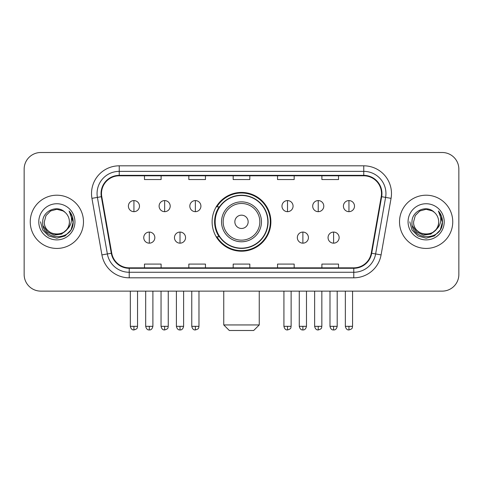 <?xml version="1.0" encoding="UTF-8"?>
<svg xmlns="http://www.w3.org/2000/svg" width="483" height="483" viewBox="0 0 483 483"><rect width="100%" height="100%" fill="white"/><g stroke="black" fill="none" stroke-linecap="round" stroke-linejoin="round"><path stroke-width="0.72" d="M212.115 221.818A29.385 29.385 0 0 0 241.5 251.202A29.385 29.385 0 0 0 270.885 221.818A29.385 29.385 0 0 0 241.5 192.427A29.385 29.385 0 0 0 212.115 221.818M219.161 236.785A26.891 26.891 0 0 1 219.161 206.845M24.15 169.141L24.15 274.489A16.633 16.633 0 0 0 40.783 291.122L442.217 291.122A16.633 16.633 0 0 0 458.85 274.489L458.85 169.141A16.633 16.633 0 0 0 442.217 152.507L40.783 152.507A16.633 16.633 0 0 0 24.15 169.141L24.15 274.489M30.248 221.818A26.613 26.613 0 0 0 56.861 248.431A26.613 26.613 0 0 0 83.481 221.818A26.613 26.613 0 0 0 56.861 195.204A26.613 26.613 0 0 0 30.248 221.818A26.613 26.613 0 0 0 56.861 248.431A26.613 26.613 0 0 0 83.481 221.818A26.613 26.613 0 0 0 56.861 195.204A26.613 26.613 0 0 0 30.248 221.818M399.519 221.818A26.613 26.613 0 0 0 426.139 248.431A26.613 26.613 0 0 0 452.752 221.818A26.613 26.613 0 0 0 426.139 195.204A26.613 26.613 0 0 0 399.519 221.818A26.613 26.613 0 0 0 426.139 248.431A26.613 26.613 0 0 0 452.752 221.818A26.613 26.613 0 0 0 426.139 195.204A26.613 26.613 0 0 0 399.519 221.818M101.496 193.538A17.744 17.744 0 0 1 119.241 175.794L363.759 175.794A17.744 17.744 0 0 1 381.232 196.617L371.258 253.177A17.744 17.744 0 0 1 353.785 267.836L129.215 267.836A17.744 17.744 0 0 1 111.742 253.177L101.768 196.617A17.744 17.744 0 0 1 101.496 193.538M101.056 193.538A18.185 18.185 0 0 0 101.333 196.696L111.301 253.255A18.185 18.185 0 0 0 129.215 268.282L353.785 268.282A18.185 18.185 0 0 0 371.699 253.255L381.667 196.696A18.185 18.185 0 0 0 363.759 175.353L119.241 175.353A18.185 18.185 0 0 0 101.056 193.538M91.939 198.35A27.724 27.724 0 0 1 119.241 165.814L363.759 165.814A27.724 27.724 0 0 1 391.061 198.35L381.087 254.909A27.724 27.724 0 0 1 353.785 277.816L129.215 277.816A27.724 27.724 0 0 1 101.913 254.909L91.939 198.35L97.397 197.39A22.176 22.176 0 0 1 119.241 171.362L363.759 171.362A22.176 22.176 0 0 1 385.603 197.39L375.629 253.943A22.176 22.176 0 0 1 353.785 272.273L129.215 272.273A22.176 22.176 0 0 1 107.371 253.943L97.397 197.39A22.176 22.176 0 0 1 97.065 193.538M442.217 152.507L40.783 152.507M40.783 291.122L442.217 291.122M458.85 274.489L458.85 169.141M371.699 253.255L375.629 253.943L385.603 197.39L391.061 198.35M233.18 175.794L233.18 179.549L249.82 179.549L249.82 175.794M188.829 175.794L188.829 179.549L205.462 179.549L205.462 175.794M144.471 175.794L144.471 179.549L161.105 179.549L161.105 175.794M277.538 175.794L277.538 179.549L294.171 179.549L294.171 175.794M321.895 175.794L321.895 179.549L338.529 179.549L338.529 175.794M249.82 267.836L249.82 264.08L233.18 264.08L233.18 267.836M205.462 267.836L205.462 264.08L188.829 264.08L188.829 267.836M161.105 267.836L161.105 264.08L144.471 264.08L144.471 267.836M294.171 267.836L294.171 264.08L277.538 264.08L277.538 267.836M338.529 267.836L338.529 264.08L321.895 264.08L321.895 267.836M66.467 229.866C59.814 238.856 43.681 233.108 44.333 221.818C43.567 237.98 70.162 237.98 69.395 221.818C70.162 237.98 43.567 237.98 44.333 221.818L46.012 215.551L50.6 210.962L56.861 209.284L63.128 210.962L65.072 212.351C57.38 204.291 42.576 210.926 42.715 221.818C41.309 241.162 72.673 241.669 73.181 222.754L73.205 221.818C73.156 217.706 71.792 214.096 69.105 210.986C71.146 214.343 71.87 217.954 71.267 221.818C70.681 225.102 69.081 227.789 66.467 229.866A12.534 12.534 0 0 0 69.395 221.818C70.162 237.98 43.567 237.98 44.333 221.818L46.012 215.551L50.6 210.962M69.395 221.818A12.534 12.534 0 0 0 65.072 212.351M67.264 229.196L61.607 234.092L54.193 235.124L47.37 232.039L43.108 225.881M38.785 221.818A18.076 18.076 0 0 0 56.861 239.894A18.076 18.076 0 0 0 74.937 221.818A18.076 18.076 0 0 0 56.861 203.741A18.076 18.076 0 0 0 38.785 221.818M69.105 210.986L73.199 222.295L72.438 216.867L73.199 222.295L72.438 216.867L73.199 222.295L69.226 211.125L73.199 222.289L69.226 211.125L73.205 221.818L71.019 229.986L65.036 235.97L56.861 238.161L48.692 235.97L42.709 229.986L40.524 221.818M69.226 211.125L73.199 222.301M253.696 330.493L229.304 330.493L223.756 324.944L259.244 324.944L253.696 330.493M248.153 221.818A6.653 6.653 0 0 0 241.5 215.164A6.653 6.653 0 0 0 234.847 221.818A6.653 6.653 0 0 0 241.5 228.471A6.653 6.653 0 0 0 248.153 221.818M261.46 221.818A19.96 19.96 0 0 0 241.5 201.858A19.96 19.96 0 0 0 221.54 221.818A19.96 19.96 0 0 0 241.5 241.778A19.96 19.96 0 0 0 261.46 221.818A19.96 19.96 0 0 1 241.5 241.778A19.96 19.96 0 0 1 221.54 221.818M267.836 221.818A26.336 26.336 0 0 0 241.5 195.482A26.336 26.336 0 0 0 215.164 221.818A26.336 26.336 0 0 0 241.5 248.153A26.336 26.336 0 0 0 267.836 221.818M270.335 221.818A28.835 28.835 0 0 1 216.861 236.785L219.53 236.785A26.583 26.583 0 0 0 259.087 241.754A26.583 26.583 0 0 0 259.087 201.882A26.583 26.583 0 0 0 219.53 206.845L216.861 206.845A28.835 28.835 0 0 1 270.335 221.818M133.936 200.578A5.542 5.542 0 0 0 128.387 206.126A5.542 5.542 0 0 0 133.936 211.669A5.542 5.542 0 0 0 139.478 206.126A5.542 5.542 0 0 0 133.936 200.578L133.936 211.669A5.542 5.542 0 0 0 139.478 206.126A5.542 5.542 0 0 0 133.936 200.578M164.649 200.578A5.542 5.542 0 0 0 159.106 206.126A5.542 5.542 0 0 0 164.649 211.669A5.542 5.542 0 0 0 170.197 206.126A5.542 5.542 0 0 0 164.649 200.578L164.649 211.669A5.542 5.542 0 0 0 170.197 206.126A5.542 5.542 0 0 0 164.649 200.578M195.367 200.578A5.542 5.542 0 0 0 189.825 206.126A5.542 5.542 0 0 0 195.367 211.669A5.542 5.542 0 0 0 200.916 206.126A5.542 5.542 0 0 0 195.367 200.578L195.367 211.669A5.542 5.542 0 0 0 200.916 206.126A5.542 5.542 0 0 0 195.367 200.578M287.518 200.578A5.542 5.542 0 0 0 281.975 206.126A5.542 5.542 0 0 0 287.518 211.669A5.542 5.542 0 0 0 293.066 206.126A5.542 5.542 0 0 0 287.518 200.578L287.518 211.669A5.542 5.542 0 0 0 293.066 206.126A5.542 5.542 0 0 0 287.518 200.578M318.237 200.578A5.542 5.542 0 0 0 312.694 206.126A5.542 5.542 0 0 0 318.237 211.669A5.542 5.542 0 0 0 323.785 206.126A5.542 5.542 0 0 0 318.237 200.578L318.237 211.669A5.542 5.542 0 0 0 323.785 206.126A5.542 5.542 0 0 0 318.237 200.578M348.955 200.578A5.542 5.542 0 0 0 343.413 206.126A5.542 5.542 0 0 0 348.955 211.669A5.542 5.542 0 0 0 354.498 206.126A5.542 5.542 0 0 0 348.955 200.578L348.955 211.669A5.542 5.542 0 0 0 354.498 206.126A5.542 5.542 0 0 0 348.955 200.578M149.295 232.075A5.542 5.542 0 0 0 143.747 237.618A5.542 5.542 0 0 0 149.295 243.166A5.542 5.542 0 0 0 154.838 237.618A5.542 5.542 0 0 0 149.295 232.075L149.295 243.166A5.542 5.542 0 0 0 154.838 237.618A5.542 5.542 0 0 0 149.295 232.075M180.008 232.075A5.542 5.542 0 0 0 174.466 237.618A5.542 5.542 0 0 0 180.008 243.166A5.542 5.542 0 0 0 185.557 237.618A5.542 5.542 0 0 0 180.008 232.075L180.008 243.166A5.542 5.542 0 0 0 185.557 237.618A5.542 5.542 0 0 0 180.008 232.075M302.877 232.075A5.542 5.542 0 0 0 297.335 237.618A5.542 5.542 0 0 0 302.877 243.166A5.542 5.542 0 0 0 308.426 237.618A5.542 5.542 0 0 0 302.877 232.075L302.877 243.166A5.542 5.542 0 0 0 308.426 237.618A5.542 5.542 0 0 0 302.877 232.075M333.596 232.075A5.542 5.542 0 0 0 328.054 237.618A5.542 5.542 0 0 0 333.596 243.166A5.542 5.542 0 0 0 339.138 237.618A5.542 5.542 0 0 0 333.596 232.075L333.596 243.166A5.542 5.542 0 0 0 339.138 237.618A5.542 5.542 0 0 0 333.596 232.075M438.667 221.818C439.433 237.98 412.838 237.98 413.605 221.818L415.283 215.551L419.872 210.962L426.139 209.284L432.4 210.962L434.344 212.351C426.658 204.291 411.848 210.926 411.987 221.818C410.58 241.162 441.945 241.669 442.452 222.754L442.476 221.818C442.434 217.706 441.064 214.096 438.377 210.986C440.424 214.343 441.142 217.954 440.538 221.818C439.953 225.102 438.353 227.789 435.738 229.866A12.534 12.534 0 0 0 438.667 221.818C439.433 237.98 412.838 237.98 413.605 221.818C412.838 237.98 439.433 237.98 438.667 221.818A12.534 12.534 0 0 0 434.344 212.351M435.738 229.866C429.085 238.856 412.953 233.108 413.605 221.818M436.535 229.196L430.878 234.092L423.464 235.124L416.642 232.039L412.379 225.881M408.063 221.818A18.076 18.076 0 0 0 426.139 239.894A18.076 18.076 0 0 0 444.215 221.818A18.076 18.076 0 0 0 426.139 203.741A18.076 18.076 0 0 0 408.063 221.818M438.377 210.986L442.47 222.295L441.71 216.867L442.47 222.295L441.71 216.867L442.47 222.295L438.498 211.125L442.47 222.289L438.498 211.125L442.476 221.818L440.291 229.986L434.308 235.97L426.139 238.161L417.964 235.97L411.981 229.986L409.795 221.818M438.498 211.125L442.47 222.301M363.759 165.814L363.759 175.353M97.397 197.39L101.333 196.696M129.215 277.816L129.215 268.282M353.785 268.282L353.785 277.816M101.913 254.909L111.301 253.255M381.667 196.696L385.603 197.39M119.241 165.814L119.241 175.353M375.629 253.943L381.087 254.909M259.836 221.818A18.336 18.336 0 0 0 241.5 203.482A18.336 18.336 0 0 0 223.164 221.818A18.336 18.336 0 0 0 241.5 240.154A18.336 18.336 0 0 0 259.836 221.818M133.936 326.333L130.332 326.333C130.959 328.905 132.161 330.106 133.936 329.937L133.936 326.333L137.54 326.333L137.54 291.122M164.649 326.333L161.044 326.333C161.678 328.905 162.88 330.106 164.649 329.937L164.649 326.333L168.253 326.333L168.253 291.122M195.367 326.333L191.763 326.333C192.391 328.905 193.592 330.106 195.367 329.937L195.367 326.333L198.972 326.333L198.972 291.122M287.518 326.333L283.919 326.333C284.547 328.905 285.749 330.106 287.518 329.937L287.518 326.333L291.122 326.333L291.122 291.122M318.237 326.333L314.632 326.333C315.26 328.905 316.462 330.106 318.237 329.937L318.237 326.333L321.841 326.333L321.841 291.122M348.955 326.333L345.351 326.333C345.979 328.905 347.18 330.106 348.955 329.937L348.955 326.333L352.56 326.333L352.56 291.122M149.295 326.333L145.691 326.333C146.319 328.905 147.52 330.106 149.295 329.937L149.295 326.333L152.894 326.333L152.894 291.122M180.008 326.333L176.404 326.333C177.038 328.905 178.239 330.106 180.008 329.937L180.008 326.333L183.612 326.333L183.612 291.122M302.877 326.333L299.273 326.333C299.907 328.905 301.108 330.106 302.877 329.937L302.877 326.333L306.482 326.333L306.482 291.122M333.596 326.333L329.992 326.333C330.62 328.905 331.821 330.106 333.596 329.937L333.596 326.333L337.2 326.333L337.2 291.122M259.244 291.122L259.244 324.944M223.756 291.122L223.756 324.944M130.332 326.333L130.332 291.122M137.54 326.333C137.027 327.45 138.307 328.718 133.936 329.937M161.044 326.333L161.044 291.122M168.253 326.333C167.746 327.45 169.026 328.718 164.649 329.937M191.763 326.333L191.763 291.122M198.972 326.333C198.465 327.45 199.745 328.718 195.367 329.937M283.919 326.333L283.919 291.122M291.122 326.333C290.615 327.45 291.895 328.718 287.518 329.937M314.632 326.333L314.632 291.122M321.841 326.333C321.334 327.45 322.614 328.718 318.237 329.937M345.351 326.333L345.351 291.122M352.56 326.333C352.053 327.45 353.327 328.718 348.955 329.937M145.691 326.333L145.691 291.122M152.894 326.333C152.266 328.905 151.064 330.106 149.295 329.937M176.404 326.333L176.404 291.122M183.612 326.333C182.985 328.905 181.783 330.106 180.008 329.937M299.273 326.333L299.273 291.122M306.482 326.333C305.854 328.905 304.652 330.106 302.877 329.937M329.992 326.333L329.992 291.122M337.2 326.333C336.573 328.905 335.371 330.106 333.596 329.937"/></g></svg>
